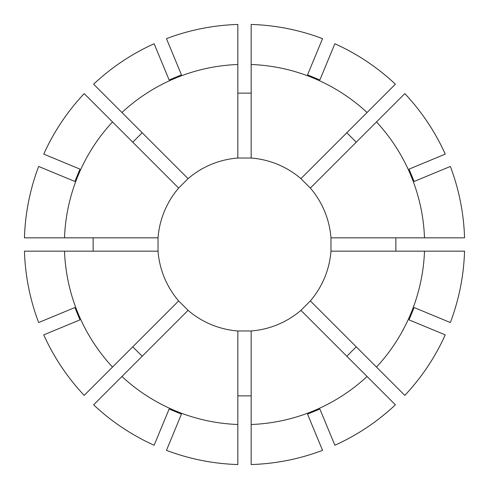 <?xml version="1.0" encoding="UTF-8"?>
<svg xmlns="http://www.w3.org/2000/svg" width="489" height="489" viewBox="0 0 489 489"><rect width="100%" height="100%" fill="white"/><g stroke="black" fill="none" stroke-linecap="round" stroke-linejoin="round"><path stroke-width="0.73" d="M178.644 188.076L188.076 178.644A86.724 86.724 0 0 1 237.831 158.033L251.169 158.033A86.724 86.724 0 0 1 300.924 178.644L310.356 188.076A86.724 86.724 0 0 1 330.967 237.831L330.967 251.169A86.724 86.724 0 0 1 310.356 300.924L300.924 310.356A86.724 86.724 0 0 1 251.169 330.967L237.831 330.967A86.724 86.724 0 0 1 188.076 310.356L178.644 300.924A86.724 86.724 0 0 1 158.033 251.169L158.033 237.831A86.724 86.724 0 0 1 178.644 188.076L84.181 93.619A220.154 220.154 0 0 0 43.753 154.127A220.148 220.148 0 0 1 84.187 93.619M132.751 142.183L142.183 132.751M93.13 251.169L93.13 237.831M142.183 356.249L132.751 346.817M251.169 395.87L237.831 395.87M395.87 237.831L395.87 251.169M356.249 346.817L346.817 356.249M237.831 93.13L251.169 93.13M322.544 450.351L322.544 450.351A220.154 220.154 0 0 1 251.169 464.55L251.169 424.495A180.117 180.117 0 0 0 367.062 376.493L395.381 404.813A220.148 220.148 0 0 1 334.873 445.241L319.867 409.018L307.538 414.128L322.544 450.351A220.148 220.148 0 0 1 251.169 464.544M237.831 330.967L237.831 464.55A220.154 220.154 0 0 1 166.456 450.351L181.462 414.128L169.133 409.018L154.127 445.241A220.154 220.154 0 0 1 93.619 404.819L188.076 310.356M445.241 334.873L445.247 334.873A220.154 220.154 0 0 1 404.819 395.381L376.493 367.062A180.117 180.117 0 0 0 424.495 251.169L464.544 251.169A220.148 220.148 0 0 1 450.351 322.544L414.128 307.538L409.018 319.867L445.241 334.873A220.148 220.148 0 0 1 404.813 395.381M93.619 84.187L93.619 84.181A220.154 220.154 0 0 1 154.127 43.753L169.133 79.982L181.462 74.872L166.456 38.649A220.148 220.148 0 0 1 237.831 24.456L237.831 64.505A180.117 180.117 0 0 0 121.938 112.507L93.619 84.187A220.148 220.148 0 0 1 154.127 43.759L154.127 43.759M178.644 300.924L84.181 395.381A220.154 220.154 0 0 1 43.753 334.873L79.982 319.867L74.872 307.538L38.649 322.544A220.154 220.154 0 0 1 24.45 251.169L24.45 251.169A220.148 220.148 0 0 0 38.649 322.544L38.649 322.544M158.033 237.831L24.45 237.831A220.154 220.154 0 0 1 38.649 166.456L74.872 181.462L79.982 169.133L43.759 154.127M450.351 166.456A220.154 220.154 0 0 1 464.55 237.831L464.55 237.831A220.148 220.148 0 0 0 450.351 166.456L414.128 181.462L409.018 169.133L445.247 154.127A220.154 220.154 0 0 0 404.819 93.619L404.813 93.619A220.148 220.148 0 0 1 445.241 154.127M237.831 464.544A220.148 220.148 0 0 1 166.456 450.351M84.187 395.381A220.148 220.148 0 0 1 43.759 334.873M24.456 237.831A220.148 220.148 0 0 1 38.649 166.456M251.169 158.033L251.169 24.456A220.154 220.154 0 0 1 322.544 38.649L307.538 74.872L319.867 79.982L334.873 43.759A220.148 220.148 0 0 1 395.381 84.187L395.381 84.181A220.154 220.154 0 0 0 334.873 43.753L334.873 43.759M346.817 132.751L356.249 142.183M251.169 24.456L251.169 24.45A220.148 220.148 0 0 1 322.544 38.649L322.544 38.649M251.169 64.505A180.117 180.117 0 0 1 367.062 112.507L395.381 84.187M395.381 404.813L395.381 404.819A220.154 220.154 0 0 1 334.873 445.247M464.544 251.169L464.55 251.169A220.154 220.154 0 0 1 450.351 322.544M166.456 38.649L166.456 38.649A220.154 220.154 0 0 1 237.831 24.45M300.924 310.356L367.062 376.493M251.169 330.967L251.169 424.495M237.831 424.495A180.117 180.117 0 0 1 121.938 376.493M310.356 300.924L376.493 367.062M330.967 251.169L424.495 251.169M188.076 178.644L121.938 112.507M237.831 158.033L237.831 64.505M158.033 251.169L24.456 251.169M112.507 367.062A180.117 180.117 0 0 1 64.505 251.169M64.505 237.831A180.117 180.117 0 0 1 112.507 121.938M300.924 178.644L367.062 112.507M330.967 237.831L464.544 237.831M310.356 188.076L376.493 121.938A180.117 180.117 0 0 1 424.495 237.831M154.127 445.247L154.127 445.241A220.148 220.148 0 0 1 93.619 404.813M376.493 121.938L404.813 93.619"/></g></svg>
